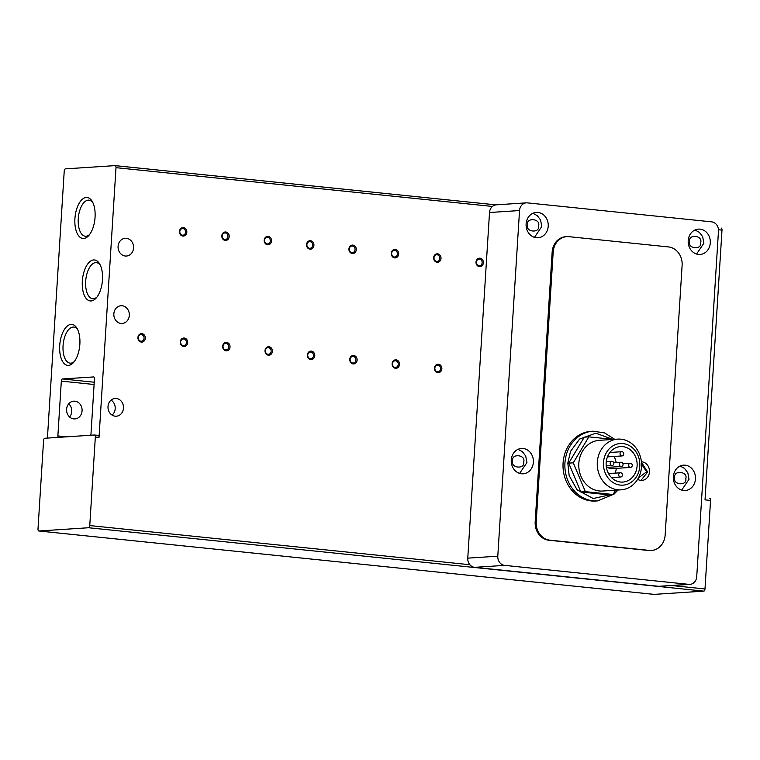 <?xml version="1.0" encoding="UTF-8"?>
<svg xmlns="http://www.w3.org/2000/svg" width="760" height="760" viewBox="0 0 760 760"><rect width="100%" height="100%" fill="white"/><g stroke="black" fill="none" stroke-linecap="round" stroke-linejoin="round"><path stroke-width="1.14" d="M68.723 403.788A8.892 7.752 -93.7 0 1 71.715 411.521A8.892 7.752 -93.7 0 1 69.587 416.974M82.07 410.837A8.892 7.752 -93.7 0 1 74.907 418.912A8.892 7.752 -93.7 0 1 66.595 409.241A8.892 7.752 -93.7 0 1 73.748 401.166A8.892 7.752 -93.7 0 1 82.07 410.837M129.314 315.4A8.892 7.752 -93.7 0 1 122.16 323.475A8.892 7.752 -93.7 0 1 113.848 313.804A8.892 7.752 -93.7 0 1 121.001 305.729A8.892 7.752 -93.7 0 1 129.314 315.4M133.56 247.959A8.892 7.752 -93.7 0 1 126.407 256.034A8.892 7.752 -93.7 0 1 118.085 246.363A8.892 7.752 -93.7 0 1 125.239 238.288A8.892 7.752 -93.7 0 1 133.56 247.959M59.717 345.553A20.596 9.984 -84.1 0 0 73.53 362.51A20.596 9.984 -84.1 0 0 79.857 344.233A20.596 9.984 -84.1 0 0 77.045 328.405A20.596 9.984 -84.1 0 0 66.557 326.724A20.596 9.984 -84.1 0 0 59.717 345.553M77.672 329.602A18.136 8.797 -84.1 0 0 73.787 327.075A18.136 8.797 -84.1 0 0 63.061 345.695A18.136 8.797 -84.1 0 0 70.072 363.147A18.136 8.797 -84.1 0 0 74.394 361.466M74.917 218.623A20.596 9.984 -84.1 0 0 88.739 235.581A20.596 9.984 -84.1 0 0 95.057 217.303A20.596 9.984 -84.1 0 0 92.254 201.476A20.596 9.984 -84.1 0 0 81.766 199.794A20.596 9.984 -84.1 0 0 74.917 218.623M92.881 202.682A18.136 8.797 -84.1 0 0 88.986 200.146A18.136 8.797 -84.1 0 0 78.261 218.766A18.136 8.797 -84.1 0 0 85.272 236.227A18.136 8.797 -84.1 0 0 89.594 234.536M82.327 281.105A20.596 9.984 -84.1 0 0 96.149 298.062A20.596 9.984 -84.1 0 0 102.477 279.784A20.596 9.984 -84.1 0 0 99.664 263.957A20.596 9.984 -84.1 0 0 89.177 262.276A20.596 9.984 -84.1 0 0 82.327 281.105M100.291 265.164A18.136 8.797 -84.1 0 0 96.396 262.627A18.136 8.797 -84.1 0 0 85.671 281.248A18.136 8.797 -84.1 0 0 92.682 298.709A18.136 8.797 -84.1 0 0 97.004 297.017M112.09 415.102A8.892 7.752 86.3 0 0 115.197 408.671A8.892 7.752 86.3 0 0 111.112 400.111M108.005 406.534A8.892 7.752 86.3 0 0 116.328 416.204A8.892 7.752 86.3 0 0 123.481 408.13A8.892 7.752 86.3 0 0 115.168 398.459A8.892 7.752 86.3 0 0 108.005 406.534M476.368 262.143A3.316 2.888 86.3 0 0 482.144 262.732A3.316 2.888 86.3 0 0 476.368 262.143M479.969 258.191A4.237 3.696 86.3 0 0 476.016 262.029A4.237 3.696 86.3 0 0 479.436 266.627A4.237 3.696 86.3 0 0 483.388 262.789A4.237 3.696 86.3 0 0 479.969 258.191M433.998 257.773A3.316 2.888 86.3 0 0 439.774 258.372A3.316 2.888 86.3 0 0 433.998 257.773M437.599 253.83A4.237 3.696 86.3 0 0 433.656 257.659A4.237 3.696 86.3 0 0 437.066 262.257A4.237 3.696 86.3 0 0 441.019 258.419A4.237 3.696 86.3 0 0 437.599 253.83M391.637 253.412A3.316 2.888 86.3 0 0 397.413 254.001A3.316 2.888 86.3 0 0 391.637 253.412M395.238 249.46A4.237 3.696 86.3 0 0 391.286 253.298A4.237 3.696 86.3 0 0 394.706 257.897A4.237 3.696 86.3 0 0 398.658 254.058A4.237 3.696 86.3 0 0 395.238 249.46M349.267 249.042A3.316 2.888 86.3 0 0 355.043 249.641A3.316 2.888 86.3 0 0 349.267 249.042M352.868 245.1A4.237 3.696 86.3 0 0 348.925 248.928A4.237 3.696 86.3 0 0 352.336 253.526A4.237 3.696 86.3 0 0 356.288 249.688A4.237 3.696 86.3 0 0 352.868 245.1M306.907 244.682A3.316 2.888 86.3 0 0 312.683 245.271A3.316 2.888 86.3 0 0 306.907 244.682M310.507 240.73A4.237 3.696 86.3 0 0 306.555 244.568A4.237 3.696 86.3 0 0 309.976 249.166A4.237 3.696 86.3 0 0 313.927 245.328A4.237 3.696 86.3 0 0 310.507 240.73M264.537 240.312A3.316 2.888 86.3 0 0 270.313 240.91A3.316 2.888 86.3 0 0 264.537 240.312M268.137 236.369A4.237 3.696 86.3 0 0 264.195 240.207A4.237 3.696 86.3 0 0 267.606 244.796A4.237 3.696 86.3 0 0 271.558 240.958A4.237 3.696 86.3 0 0 268.137 236.369M222.177 235.951A3.316 2.888 86.3 0 0 227.952 236.541A3.316 2.888 86.3 0 0 222.177 235.951M225.777 231.999A4.237 3.696 86.3 0 0 221.825 235.837A4.237 3.696 86.3 0 0 225.245 240.435A4.237 3.696 86.3 0 0 229.197 236.597A4.237 3.696 86.3 0 0 225.777 231.999M179.806 231.582A3.316 2.888 86.3 0 0 185.582 232.18A3.316 2.888 86.3 0 0 179.806 231.582M183.407 227.639A4.237 3.696 86.3 0 0 179.464 231.477A4.237 3.696 86.3 0 0 182.875 236.065A4.237 3.696 86.3 0 0 186.827 232.237A4.237 3.696 86.3 0 0 183.407 227.639M434.844 368.163A3.316 2.888 86.3 0 0 440.619 368.762A3.316 2.888 86.3 0 0 434.844 368.163M438.444 364.22A4.237 3.696 86.3 0 0 434.492 368.049A4.237 3.696 86.3 0 0 437.912 372.647A4.237 3.696 86.3 0 0 441.864 368.809A4.237 3.696 86.3 0 0 438.444 364.22M392.474 363.802A3.316 2.888 86.3 0 0 398.249 364.391A3.316 2.888 86.3 0 0 392.474 363.802M396.074 359.851A4.237 3.696 86.3 0 0 392.131 363.688A4.237 3.696 86.3 0 0 395.551 368.286A4.237 3.696 86.3 0 0 399.494 364.448A4.237 3.696 86.3 0 0 396.074 359.851M350.113 359.433A3.316 2.888 86.3 0 0 355.889 360.031A3.316 2.888 86.3 0 0 350.113 359.433M353.713 355.49A4.237 3.696 86.3 0 0 349.762 359.319A4.237 3.696 86.3 0 0 353.181 363.916A4.237 3.696 86.3 0 0 357.133 360.078A4.237 3.696 86.3 0 0 353.713 355.49M307.743 355.072A3.316 2.888 86.3 0 0 313.519 355.661A3.316 2.888 86.3 0 0 307.743 355.072M311.344 351.12A4.237 3.696 86.3 0 0 307.401 354.958A4.237 3.696 86.3 0 0 310.821 359.556A4.237 3.696 86.3 0 0 314.763 355.718A4.237 3.696 86.3 0 0 311.344 351.12M265.382 350.702A3.316 2.888 86.3 0 0 271.159 351.3A3.316 2.888 86.3 0 0 265.382 350.702M268.983 346.76A4.237 3.696 86.3 0 0 265.031 350.597A4.237 3.696 86.3 0 0 268.451 355.186A4.237 3.696 86.3 0 0 272.403 351.348A4.237 3.696 86.3 0 0 268.983 346.76M223.012 346.341A3.316 2.888 86.3 0 0 228.788 346.93A3.316 2.888 86.3 0 0 223.012 346.341M226.613 342.389A4.237 3.696 86.3 0 0 222.67 346.227A4.237 3.696 86.3 0 0 226.09 350.825A4.237 3.696 86.3 0 0 230.033 346.988A4.237 3.696 86.3 0 0 226.613 342.389M180.652 341.971A3.316 2.888 86.3 0 0 186.428 342.57A3.316 2.888 86.3 0 0 180.652 341.971M184.252 338.029A4.237 3.696 86.3 0 0 180.3 341.867A4.237 3.696 86.3 0 0 183.72 346.455A4.237 3.696 86.3 0 0 187.673 342.627A4.237 3.696 86.3 0 0 184.252 338.029M138.282 337.611A3.316 2.888 86.3 0 0 144.058 338.2A3.316 2.888 86.3 0 0 138.282 337.611M141.882 333.659A4.237 3.696 86.3 0 0 137.94 337.497A4.237 3.696 86.3 0 0 141.36 342.095A4.237 3.696 86.3 0 0 145.302 338.257A4.237 3.696 86.3 0 0 141.882 333.659M533.368 462.27A12.701 11.077 -93.7 0 1 523.146 473.812A12.701 11.077 -93.7 0 1 511.261 459.999A12.701 11.077 -93.7 0 1 521.483 448.457A12.701 11.077 -93.7 0 1 533.368 462.27M695.457 478.971A12.701 11.077 -93.7 0 1 685.235 490.514A12.701 11.077 -93.7 0 1 673.35 476.7A12.701 11.077 -93.7 0 1 683.582 465.158A12.701 11.077 -93.7 0 1 695.457 478.971M548.216 226.223A12.701 11.077 -93.7 0 1 537.994 237.766A12.701 11.077 -93.7 0 1 526.11 223.953A12.701 11.077 -93.7 0 1 536.332 212.41A12.701 11.077 -93.7 0 1 548.216 226.223M710.306 242.924A12.701 11.077 -93.7 0 1 700.083 254.467A12.701 11.077 -93.7 0 1 688.208 240.654A12.701 11.077 -93.7 0 1 698.431 229.111A12.701 11.077 -93.7 0 1 710.306 242.924M597.616 500.906L595.755 501.03A34.931 30.447 -93.7 0 1 563.084 463.039A34.931 30.447 -93.7 0 1 591.194 431.309L593.056 431.186A34.931 30.447 -93.7 0 0 564.946 462.916A34.931 30.447 -93.7 0 0 597.616 500.906L614.07 494.095L618.042 490.029M641.411 461.795A9.319 8.123 -93.7 0 1 649.467 471.941A9.319 8.123 -93.7 0 1 641.972 480.405A9.319 8.123 -93.7 0 1 637.64 479.303M621.072 489.829L602.585 491.036A25.403 22.144 -93.7 0 1 578.825 463.41A25.403 22.144 -93.7 0 1 599.269 440.334L617.756 439.118A25.403 22.144 -93.7 0 1 641.516 466.754A25.403 22.144 -93.7 0 1 621.072 489.829A25.403 22.144 -93.7 0 1 597.312 462.194A25.403 22.144 -93.7 0 1 617.756 439.118M603.487 462.46A20.862 18.183 -93.7 0 1 622.943 443.565A20.862 18.183 -93.7 0 1 639.787 466.203A20.862 18.183 -93.7 0 1 620.331 485.099A20.862 18.183 -93.7 0 1 603.487 462.46M606.167 462.735A17.784 15.504 86.3 0 0 622.801 482.077A17.784 15.504 86.3 0 0 637.108 465.927A17.784 15.504 86.3 0 0 620.473 446.585A17.784 15.504 86.3 0 0 606.167 462.735M612.151 478.192A17.784 15.504 86.3 0 0 612.674 477.527M615.135 473.128A17.784 15.504 86.3 0 0 616.303 468.35M619.381 464.17A2.119 1.843 -93.7 0 1 623.067 464.55A2.119 1.843 -93.7 0 1 619.381 464.17M620.046 453.625A2.119 1.843 -93.7 0 1 623.732 454.005A2.119 1.843 -93.7 0 1 620.046 453.625M618.716 474.705A2.119 1.843 -93.7 0 1 622.402 475.085A2.119 1.843 -93.7 0 1 618.716 474.705M610.175 463.22A2.119 1.843 -93.7 0 1 613.852 463.6A2.119 1.843 -93.7 0 1 610.175 463.22M628.596 465.12A2.119 1.843 -93.7 0 1 632.272 465.49A2.119 1.843 -93.7 0 1 628.596 465.12M47.424 438.083L64.23 171.048A2.119 1.026 95.9 0 1 65.388 168.872L115.093 165.623A2.119 1.026 95.9 0 1 115.178 165.623A2.119 1.026 95.9 0 1 115.995 167.666L99.019 437.427A2.119 1.026 -84.1 0 0 98.201 435.394L94.515 435.014A2.119 1.026 95.9 0 0 94.43 435.005L44.736 438.263A2.119 1.026 95.9 0 0 43.567 440.439L38 528.95A2.119 1.026 95.9 0 0 38.817 530.993L654.037 594.377A2.119 1.026 -84.1 0 0 654.122 594.377L38.903 530.993A2.119 1.026 95.9 0 1 38.817 530.993M94.515 435.014A2.119 1.026 95.9 0 1 95.332 437.048L89.765 525.568A2.119 1.026 95.9 0 1 88.597 527.744L38.903 530.993M58.083 437.389A2.119 1.026 95.9 0 1 57.874 435.926L66.652 436.829M94.097 384.503L61.322 381.121L57.874 435.926M61.322 381.121A2.119 1.026 95.9 0 1 62.491 378.955L94.249 382.223M93.718 376.931L62.491 378.955M93.546 376.922A2.119 1.026 95.9 0 1 93.632 376.922A2.119 1.026 95.9 0 1 94.449 378.955L91.001 433.751A2.119 1.026 95.9 0 1 90.611 435.262M98.201 435.394A2.119 1.026 -84.1 0 0 98.116 435.385L94.601 435.024M718.466 229.738L722 230.1A2.119 1.026 -84.1 0 0 721.183 228.057A2.119 1.026 -84.1 0 0 721.097 228.057L721.183 228.057M722 230.1L705.024 499.861L710.553 500.431A2.119 1.026 -84.1 0 0 709.736 498.398A2.119 1.026 -84.1 0 0 709.65 498.398L709.736 498.398M710.553 500.431L704.986 588.952L671.935 585.552M88.597 527.744L703.817 591.128A2.119 1.026 -84.1 0 0 704.986 588.952M703.817 591.128L654.122 594.377M526.357 202.853L496.328 204.82A8.464 7.381 86.3 0 0 492.404 206.445A8.464 7.381 86.3 0 0 489.516 212.505L467.77 558.144A8.464 7.381 86.3 0 0 469.87 564.727A8.464 7.381 86.3 0 0 474.61 567.34L658.806 586.311A8.464 7.381 86.3 0 0 659.889 586.34L689.909 584.373A8.464 7.381 86.3 0 0 696.73 576.678L718.475 231.04A8.464 7.381 86.3 0 0 711.635 221.853L527.44 202.873A8.464 7.381 86.3 0 0 526.357 202.853A8.464 7.381 86.3 0 0 519.536 210.548L497.791 556.187L467.77 558.144M474.61 567.34L504.631 565.373A8.464 7.381 -93.7 0 1 497.791 556.187M651.519 550.458L650.484 550.525A16.938 14.763 -93.7 0 1 648.318 550.477L548.853 540.236A16.938 14.763 -93.7 0 1 535.183 521.854L552.149 252.083A16.938 14.763 -93.7 0 1 565.782 236.702L566.817 236.635A16.938 14.763 -93.7 0 1 568.983 236.673L668.448 246.924A16.938 14.763 -93.7 0 1 682.119 265.306L665.152 535.068A16.938 14.763 -93.7 0 1 651.519 550.458A16.938 14.763 -93.7 0 1 649.353 550.411L648.318 550.477M504.631 565.373L688.826 584.355A8.464 7.381 86.3 0 0 689.909 584.373M552.149 252.083L553.185 252.016A16.938 14.763 -93.7 0 1 566.817 236.635M553.185 252.016L536.218 521.788L535.183 521.854M548.853 540.236L549.889 540.17A16.938 14.763 -93.7 0 1 536.218 521.788M549.889 540.17L649.353 550.411M613.491 439.403L588.829 436.858L584.278 437.161L568.727 463.134L580.83 491.957L608.475 494.808L613.035 494.503L615.619 490.181M580.83 491.957L585.38 491.653L613.035 494.503M568.727 463.134L573.278 462.83L585.38 491.653M588.829 436.858L573.278 462.83M616.151 462.565A17.784 15.504 86.3 0 0 614.042 456.456M611.031 452.409A17.784 15.504 86.3 0 0 610.422 451.82M630.572 467.419L610.28 468.749A2.119 1.843 -93.7 0 1 608.408 467.315M523.697 461.976C525.188 469.68 510.207 468.141 512.649 460.835C511.157 453.131 526.139 454.67 523.697 461.976M685.795 478.676C687.287 486.381 672.306 484.842 674.737 477.536C673.246 469.832 688.227 471.371 685.795 478.676M538.545 225.929C540.037 233.633 525.065 232.094 527.497 224.789C526.005 217.084 540.987 218.623 538.545 225.929M700.644 242.63C702.135 250.334 687.154 248.795 689.586 241.49C688.094 233.785 703.076 235.325 700.644 242.63M616.103 490.153L614.935 491.331M610.717 494.656L593.218 498.512L577.106 489.839L569.154 475.551L567.825 463.039L570.551 451.316L579.605 439.061L595.811 433.181L612.617 439.308M641.563 464.141L646.598 471.817L638.39 477.974M115.995 167.666L492.404 206.445M95.332 437.048L99.019 437.427M469.87 564.727L89.765 525.568M495.919 204.858L115.254 165.642M489.516 212.505L519.536 210.548M688.826 584.355L658.806 586.311M519.612 473.385L526.927 462.574L525.721 456.066L522.405 451.677L518.035 449.34M681.701 490.086L689.025 479.275L687.819 472.767L684.494 468.378L680.124 466.041M534.461 237.348L541.785 226.527L540.569 220.02L537.253 215.631L532.883 213.294M696.549 254.04L703.874 243.228L702.667 236.721L699.352 232.332L694.982 229.995M640.956 480.396L647.672 472.017L641.459 462.27M613.747 462.726L621.082 462.241M609.89 452.485L621.746 451.706M608.532 473.556L620.426 472.777M606.261 461.662L611.876 461.291M622.962 463.676L630.297 463.191M115.178 165.623L495.947 204.858M614.726 439.318L604.561 432.915L593.056 431.186M606.413 467.447L621.366 466.469M607.439 456.883L622.022 455.933M611.534 477.603L620.702 477.005M606.214 465.909L612.151 465.519"/></g></svg>
